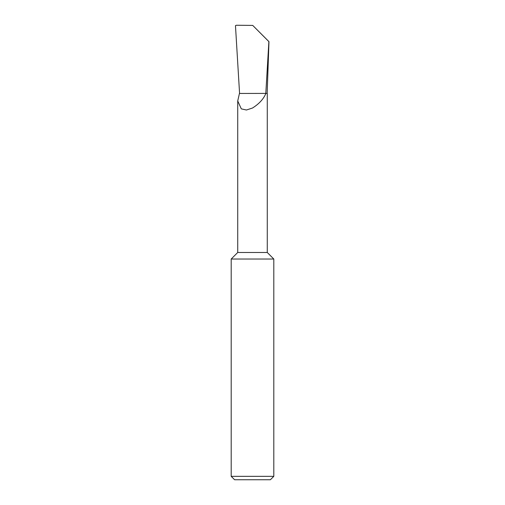 <?xml version="1.0" encoding="UTF-8"?>
<svg xmlns="http://www.w3.org/2000/svg" width="505" height="505" viewBox="0 0 505 505"><rect width="100%" height="100%" fill="white"/><g stroke="black" fill="none" stroke-linecap="round" stroke-linejoin="round"><path stroke-width="0.76" d="M231.195 476.341L273.805 476.341L270.396 479.75L234.604 479.75L231.195 476.341L231.195 259.027L237.729 252.487L267.271 252.487L267.271 93.406L265.889 93.406C263.572 98.993 259.109 103.866 252.5 108.026L246.421 110.008L241.302 108.865L237.729 100.956L239.439 93.457L265.8 93.406L268.881 41.618L252.727 25.408L268.969 41.663L267.164 93.406M231.195 259.027L273.805 259.027L273.805 476.341M239.572 93.406L235.469 25.629L236.372 25.25L252.727 25.408M267.271 252.487L273.805 259.027M237.729 252.487L237.729 100.956"/></g></svg>
